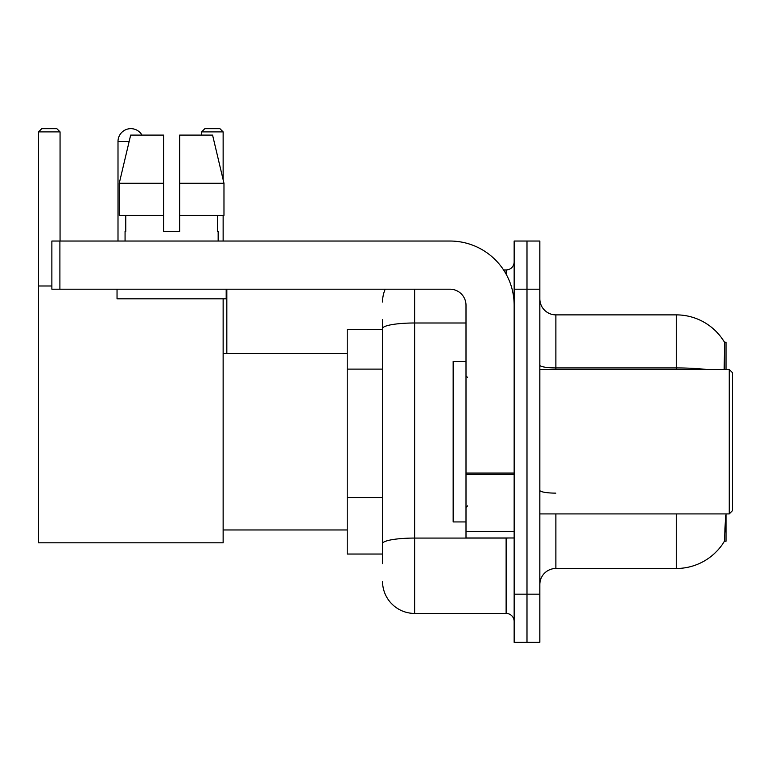 <?xml version="1.0" encoding="UTF-8"?>
<svg xmlns="http://www.w3.org/2000/svg" width="771" height="771" viewBox="0 0 771 771"><rect width="100%" height="100%" fill="white"/><g stroke="black" fill="none" stroke-linecap="round" stroke-linejoin="round"><path stroke-width="1.16" d="M726.031 369.444L726.031 342.16L724.567 342.363A56.177 56.177 0 0 0 676.273 314.876A56.177 56.177 0 0 1 724.451 342.16A56.177 56.177 0 0 0 676.273 314.876L555.881 314.876A16.056 16.056 0 0 1 539.835 298.82A16.056 16.056 0 0 0 555.881 314.876L555.881 369.444M726.031 513.91L726.031 541.194L724.451 541.194L725.559 515.838M382.532 359.479L382.532 319.686L382.532 329.323L347.22 329.323L347.22 554.041L382.532 554.041M539.835 584.534A16.056 16.056 0 0 1 555.881 568.487L676.273 568.487L676.273 513.91M724.73 540.722A56.177 56.177 0 0 1 676.273 568.487M526.988 594.171L526.988 642.32L539.835 642.32L539.835 594.171L526.988 594.171L526.988 642.32L514.151 642.32L514.151 594.171L526.988 594.171L526.988 289.192L526.988 594.171M514.151 594.171L514.151 241.034L526.988 241.034L526.988 289.192L526.988 241.034L539.835 241.034L539.835 594.171M724.181 369.444L724.567 342.363A56.177 56.177 0 0 0 676.273 314.876L676.273 367.931L555.881 367.931A16.056 2.785 0 0 1 539.835 365.146M382.532 563.668L382.532 319.686M414.634 289.192L414.634 613.427L506.123 613.427L506.123 537.985M503.569 269.927L506.123 269.927A8.028 8.028 0 0 0 514.151 261.909M382.532 549.222L382.532 507.154M514.151 621.455A8.028 8.028 0 0 0 506.123 613.427M382.532 302.03A32.103 32.103 0 0 1 385.211 289.192M414.634 613.427A32.103 32.103 0 0 1 382.532 581.324M179.643 231.406L163.587 231.406L179.643 231.406L163.587 231.406L179.643 231.406L179.643 135.098L212.574 135.098L223.976 183.257L223.976 215.36L179.643 215.36M223.137 131.889L201.636 131.889L204.845 128.68L219.928 128.68L223.137 131.889L223.137 179.72L223.976 183.257L179.643 183.257M118.002 241.034L118.002 141.517A12.837 12.837 0 0 1 141.97 135.098M223.137 298.82L223.137 542.803L38.55 542.803L38.55 131.889L41.759 128.68L56.852 128.68L60.061 131.889L38.55 131.889M60.061 241.034L60.061 131.889M38.55 285.983L51.869 285.983M223.137 215.36L223.137 241.034M201.636 131.889L201.636 135.098M226.828 353.397L226.828 289.192M514.151 537.985L466.002 537.985L466.002 473.076L514.151 473.076M514.151 305.239A64.205 64.205 0 0 0 449.946 241.034L59.897 241.034L59.897 289.192L449.946 289.192A16.056 16.056 0 0 1 466.002 305.239L466.002 473.076M59.897 289.192L51.869 289.192L51.869 241.034L59.897 241.034M163.587 183.257L163.587 215.36L163.587 183.257L119.254 183.257L130.665 135.098L163.587 135.098L163.587 231.406M125.066 231.406L125.76 231.406L125.066 231.406L125.066 241.034M218.164 231.406L217.47 231.406L218.164 231.406L218.164 241.034M217.47 215.36L217.47 231.406M125.76 231.406L125.76 215.36M117.038 289.192L117.038 298.82L226.192 298.82L226.192 289.192M163.587 215.36L119.254 215.36L119.254 183.257L130.665 135.098M223.976 215.36L223.976 183.257L212.574 135.098M729.241 369.444L732.45 372.663L732.45 510.701L729.241 513.91L729.241 369.444L539.835 369.444M466.002 361.426L453.155 361.426L453.155 521.938L466.002 521.938M382.532 369.116L347.22 369.116M382.532 497.526L347.22 497.526M555.881 513.91L555.881 568.487M706.371 369.444A56.177 9.753 180 0 0 676.273 367.931L676.273 369.444M539.835 289.192L514.151 289.192M555.881 493.132A16.056 2.785 0 0 1 539.835 490.346M508.918 537.985A8.028 1.397 0 0 1 506.123 538.071L414.634 538.071A32.103 5.57 180 0 0 382.532 543.651M382.532 328.562A32.103 5.57 180 0 1 414.634 322.991L466.002 322.991M506.123 274.158L506.123 269.927M129.133 141.517L118.002 141.517M514.151 474.473L466.002 474.473M466.002 531.354L514.151 531.354M223.137 529.966L347.22 529.966M223.137 353.397L347.22 353.397M539.835 513.91L729.241 513.91M467.602 377.472L466.002 375.872M467.602 505.882L466.002 507.491"/></g></svg>
